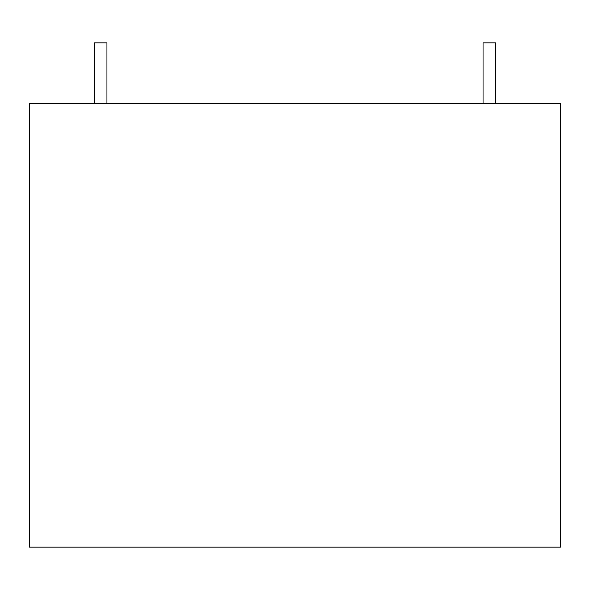 <?xml version="1.0" encoding="UTF-8"?>
<svg xmlns="http://www.w3.org/2000/svg" width="590" height="590" viewBox="0 0 590 590"><rect width="100%" height="100%" fill="white"/><g stroke="black" fill="none" stroke-linecap="round" stroke-linejoin="round"><path stroke-width="0.89" d="M560.5 103.508L29.5 103.508L29.5 547.159L560.5 547.159L560.5 103.508M94.378 103.508L94.378 42.841L106.945 42.841L106.945 103.508M483.055 103.508L483.055 42.841L495.622 42.841L495.622 103.508"/></g></svg>
